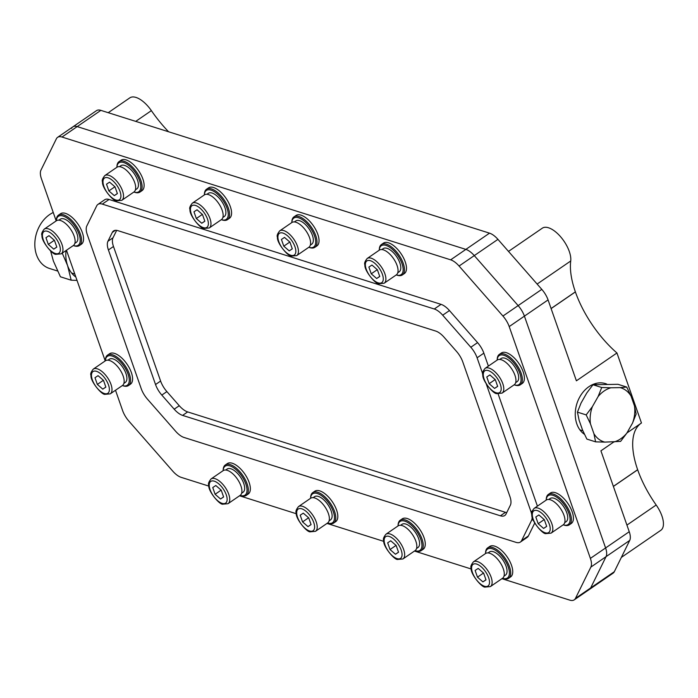 <?xml version="1.0" encoding="UTF-8"?>
<svg xmlns="http://www.w3.org/2000/svg" width="698" height="698" viewBox="0 0 698 698"><rect width="100%" height="100%" fill="white"/><g stroke="black" fill="none" stroke-linecap="round" stroke-linejoin="round"><path stroke-width="1.05" d="M629.247 531.719A16.159 7.434 -124.5 0 1 629.709 540.427L614.319 571.706A16.159 7.434 55.5 0 1 613.071 573.18L589.426 589.417A16.159 7.434 -124.5 0 0 590.665 587.943L606.056 556.655A16.159 7.434 -124.5 0 0 605.594 547.947L524.416 316.142L605.594 547.947A16.159 7.434 -124.5 0 1 606.056 556.655L590.857 567.099A16.159 7.434 -124.5 0 0 590.386 558.391L629.247 531.719L600.917 450.821L613.821 441.956M626.926 432.961L641.462 422.988L616.945 352.979A73.857 33.993 55.5 0 1 575.388 291.921L575.37 291.86A73.857 33.993 -124.5 0 1 570.72 260.991A22.851 10.514 -124.5 0 0 560.607 236.77A22.851 10.514 -124.5 0 0 542.32 228.176L508.493 251.402M613.368 486.384L637.649 469.71A73.857 33.993 55.5 0 1 640.973 423.32M637.649 469.71L637.675 469.771A73.857 33.993 55.5 0 0 656.181 505.012A22.851 10.514 55.5 0 1 660.797 530.323L621.36 557.397M108.225 112.692L129.837 97.851A22.851 10.514 55.5 0 1 151.37 110.633A80.785 37.177 55.5 0 0 168.584 131.765M100.852 110.363L77.199 126.6A16.159 7.434 -124.5 0 0 72.819 126.888L96.472 110.659A16.159 7.434 -124.5 0 1 100.852 110.363L489.525 233.158A16.159 7.434 55.5 0 1 497.936 239.362L541.788 289.365A16.159 7.434 55.5 0 1 548.07 299.913L576.4 380.811L616.945 352.979M606.736 384.075A27.693 21.184 107.5 0 0 605.445 383.603A27.693 21.184 107.5 0 0 588.929 386.675A27.693 21.184 107.5 0 0 575.396 411.061A27.693 21.184 107.5 0 0 584.488 434.348M71.58 128.371A16.159 7.434 -124.5 0 1 72.819 126.888A16.159 7.434 -124.5 0 1 77.199 126.6L465.871 249.395A16.159 7.434 55.5 0 1 474.282 255.599L518.143 305.602A16.159 7.434 55.5 0 1 524.416 316.142L548.07 299.913M108.417 249.963L113.477 246.481L160.61 381.056L155.541 384.537L108.417 249.963A16.159 7.434 55.5 0 1 107.946 241.255L112.291 232.425A16.159 7.434 55.5 0 1 113.538 230.951A16.159 7.434 55.5 0 1 117.91 230.654L435.709 331.061A16.159 7.434 55.5 0 1 444.12 337.265L456.501 351.382A16.159 7.434 -124.5 0 1 462.783 361.922L509.906 496.496A16.159 7.434 55.5 0 1 510.369 505.204L506.024 514.033A16.159 7.434 55.5 0 1 504.785 515.508A16.159 7.434 55.5 0 1 500.405 515.805L182.606 415.397L187.675 411.916L505.474 512.323A16.159 7.434 55.5 0 0 506.722 512.62M113.477 246.481A16.159 7.434 55.5 0 1 113.015 237.774L116.662 230.366M155.541 384.537A16.159 7.434 -124.5 0 0 161.814 395.077L174.195 409.194L179.264 405.713L166.883 391.604L161.814 395.077M160.61 381.056A16.159 7.434 -124.5 0 0 166.883 391.604M182.606 415.397A16.159 7.434 55.5 0 1 174.195 409.194M187.675 411.916A16.159 7.434 55.5 0 1 179.264 405.713M102.309 204.113L434.287 308.996L441.04 304.354L109.071 199.471L102.309 204.113A16.159 7.434 -124.5 0 0 97.938 204.401A16.159 7.434 -124.5 0 0 96.69 205.875L86.822 225.934A16.159 7.434 55.5 0 0 87.294 234.641L141.223 388.664A16.159 7.434 55.5 0 0 147.505 399.204L175.626 431.259A16.159 7.434 55.5 0 0 184.036 437.463L516.005 542.355A16.159 7.434 -124.5 0 0 520.385 542.058A16.159 7.434 -124.5 0 0 521.624 540.584L531.492 520.525L533.028 519.478M486.279 384.022L531.03 511.817A16.159 7.434 55.5 0 1 531.859 514.836M532.05 516.145A16.159 7.434 55.5 0 1 531.492 520.525M434.287 308.996A16.159 7.434 55.5 0 1 442.698 315.199L470.818 347.255A16.159 7.434 55.5 0 1 477.092 357.795L482.772 374.006M520.385 542.058L527.138 537.416A16.159 7.434 -124.5 0 0 528.386 535.942L534.729 523.055M441.04 304.354A16.159 7.434 55.5 0 1 449.46 310.558L477.572 342.613A16.159 7.434 55.5 0 1 483.854 353.162L488.391 366.11M498.11 393.881L537.416 506.129M109.071 199.471A16.159 7.434 -124.5 0 0 104.691 199.759L97.938 204.401M501.914 578.686L569.838 600.149A16.159 7.434 -124.5 0 0 574.218 599.852L589.426 589.417A16.159 7.434 -124.5 0 0 590.665 587.943L606.056 556.655L629.709 540.427M509.208 326.585A16.159 7.434 55.5 0 0 502.935 316.037L459.075 266.034A16.159 7.434 55.5 0 0 450.664 259.831L61.991 137.035L77.199 126.6L465.871 249.395A16.159 7.434 55.5 0 1 474.282 255.599L518.143 305.602A16.159 7.434 55.5 0 1 524.416 316.142L509.208 326.585L590.386 558.391M61.991 137.035A16.159 7.434 -124.5 0 0 57.62 137.332A16.159 7.434 -124.5 0 0 56.372 138.806L40.981 170.085A16.159 7.434 55.5 0 0 41.444 178.793L56.189 220.9M208.868 486.105L181.166 477.345A16.159 7.434 55.5 0 1 172.755 471.141L128.903 421.147A16.159 7.434 55.5 0 1 122.621 410.599L115.502 390.261M105.224 360.918L66.467 250.242M471.246 569.001L414.455 551.054M383.787 541.369L326.996 523.421M296.327 513.737L239.545 495.789M574.218 599.852A16.159 7.434 -124.5 0 0 575.466 598.378L590.857 567.099M50.605 250.966L53.406 261.096L60.421 276.792L71.179 280.195L67.584 265.58L62.235 253.147M77.033 280.404L71.179 280.195M75.864 277.071A31.157 23.837 -72.5 0 1 67.584 265.58A31.157 23.837 -72.5 0 1 66.022 250.547M57.524 271.007L49.453 268.451A30.005 22.955 -72.5 0 1 34.9 241.918A30.005 22.955 -72.5 0 1 53.249 212.489M604.8 442.113L595.603 441.843L593.928 433.737A28.313 21.664 107.5 0 0 604.8 442.113L620.601 441.398L626.813 433.161L632.536 423.075A28.313 21.664 107.5 0 0 634.473 405.913L636.148 414.01L632.536 423.075M614.004 441.956A28.313 21.664 107.5 0 0 626.813 433.161M590.456 423.826L586.172 414.9L592.384 406.655A28.313 21.664 107.5 0 0 590.456 423.826L593.928 433.737M598.107 396.577L601.728 387.512L610.925 387.783A28.313 21.664 107.5 0 0 598.107 396.577L592.384 406.655M620.121 387.617L626.717 387.067L631.001 395.993A28.313 21.664 107.5 0 0 620.121 387.617L610.925 387.783M626.717 387.067L617.974 384.301L592.986 384.746L586.774 392.991L581.041 403.069L577.429 412.134L579.113 420.24L582.586 430.16L586.87 439.086L595.603 441.843M634.473 405.913L631.001 395.993M592.986 384.746L601.728 387.512M577.429 412.134L586.172 414.9M402.336 274.951L404.369 273.555A18.462 8.498 -124.5 0 0 400.922 253.522A18.462 8.498 -124.5 0 0 383.464 243.113L381.44 244.501A18.462 8.498 -124.5 0 0 379.319 249.203L379.276 250.189A17.537 8.071 -124.5 0 1 389.842 247.336A17.537 8.071 -124.5 0 1 402.711 266.086A17.537 8.071 -124.5 0 1 396.255 274.925L397.197 275.239A18.462 8.498 -124.5 0 0 402.336 274.951A18.462 8.498 -124.5 0 0 398.89 254.918A18.462 8.498 -124.5 0 0 381.44 244.501M515.674 382.652L517.087 381.684A14.082 6.483 -124.5 0 0 514.461 366.415A14.082 6.483 -124.5 0 0 501.147 358.475L499.733 359.444M489.15 383.699L494.577 388.411L497.657 386.387L495.292 379.651L489.865 374.939L486.785 376.964L489.15 383.699L495.187 379.555M497.63 386.317L494.577 388.411M485.084 368.378L497.246 360.028A14.998 6.901 55.5 0 1 511.425 368.492A14.998 6.901 55.5 0 1 514.225 384.764L502.063 393.114L496.897 393.593C493.826 394.579 481.96 380.506 482.815 374.695C482.021 373.378 482.78 371.266 485.084 368.378A14.998 6.901 55.5 0 1 499.262 376.841A14.998 6.901 55.5 0 1 502.063 393.114M520.237 384.834L522.27 383.446A18.462 8.498 -124.5 0 0 518.823 363.414A18.462 8.498 -124.5 0 0 501.365 352.996L499.34 354.392A18.462 8.498 -124.5 0 0 497.22 359.086L497.177 360.081A17.537 8.071 -124.5 0 1 507.751 357.228A17.537 8.071 -124.5 0 1 520.621 375.978A17.537 8.071 -124.5 0 1 514.156 384.816L515.098 385.122A18.462 8.498 -124.5 0 0 520.237 384.834A18.462 8.498 -124.5 0 0 516.799 364.81A18.462 8.498 -124.5 0 0 499.34 354.392M397.764 272.77L399.177 271.792A14.082 6.483 -124.5 0 0 396.551 256.524A14.082 6.483 -124.5 0 0 383.246 248.584L381.832 249.552M371.249 273.808L376.676 278.519L379.747 276.495L377.391 269.76L371.955 265.048L368.884 267.072L371.249 273.808L377.286 269.664M379.729 276.425L376.676 278.519M367.183 258.487L379.346 250.137A14.998 6.901 55.5 0 1 393.524 258.6A14.998 6.901 55.5 0 1 396.324 274.881L384.162 283.231L378.997 283.702C375.925 284.697 364.059 270.615 364.906 264.804C364.12 263.486 364.88 261.375 367.183 258.487A14.998 6.901 55.5 0 1 381.361 266.95A14.998 6.901 55.5 0 1 384.162 283.231M283.789 246.176L289.216 250.887L292.296 248.863L289.932 242.127L284.505 237.416L281.425 239.44L283.789 246.176L289.827 242.031M292.27 248.793L289.216 250.887M279.724 230.855L291.886 222.505A14.998 6.901 55.5 0 1 306.064 230.968A14.998 6.901 55.5 0 1 308.865 247.249L296.702 255.599L291.537 256.07C288.466 257.065 276.6 242.983 277.455 237.172C276.661 235.854 277.42 233.743 279.724 230.855A14.998 6.901 55.5 0 1 293.902 239.318A14.998 6.901 55.5 0 1 296.702 255.599M310.313 245.138L311.718 244.169A14.082 6.483 -124.5 0 0 309.092 228.892A14.082 6.483 -124.5 0 0 295.786 220.952L294.373 221.92M314.877 247.319L316.909 245.923A18.462 8.498 -124.5 0 0 313.463 225.89A18.462 8.498 -124.5 0 0 296.004 215.481L293.98 216.869A18.462 8.498 -124.5 0 0 291.86 221.571L291.816 222.557A17.537 8.071 -124.5 0 1 302.391 219.704A17.537 8.071 -124.5 0 1 315.26 238.454A17.537 8.071 -124.5 0 1 308.795 247.293L309.738 247.607A18.462 8.498 -124.5 0 0 314.877 247.319A18.462 8.498 -124.5 0 0 311.439 227.286A18.462 8.498 -124.5 0 0 293.98 216.869M196.33 218.544L201.766 223.255L204.837 221.231L202.472 214.495L197.045 209.784L193.974 211.808L196.33 218.544L202.368 214.399M204.811 221.17L201.766 223.255M192.264 203.223L204.427 194.873A14.998 6.901 55.5 0 1 218.614 203.336A14.998 6.901 55.5 0 1 221.406 219.617L209.243 227.967L204.078 228.438C201.007 229.433 189.141 215.35 189.996 209.54C189.202 208.222 189.961 206.111 192.264 203.223A14.998 6.901 55.5 0 1 206.442 211.686A14.998 6.901 55.5 0 1 209.243 227.967M222.854 217.506L224.267 216.537A14.082 6.483 -124.5 0 0 221.641 201.26A14.082 6.483 -124.5 0 0 208.327 193.32L206.913 194.288M227.426 219.687L229.45 218.291A18.462 8.498 -124.5 0 0 226.004 198.258A18.462 8.498 -124.5 0 0 208.554 187.849L206.521 189.237A18.462 8.498 -124.5 0 0 204.401 193.939L204.357 194.925A17.537 8.071 -124.5 0 1 214.932 192.072A17.537 8.071 -124.5 0 1 227.801 210.822A17.537 8.071 -124.5 0 1 221.336 219.661L222.278 219.975A18.462 8.498 -124.5 0 0 227.426 219.687A18.462 8.498 -124.5 0 0 223.979 199.654A18.462 8.498 -124.5 0 0 206.521 189.237M108.871 190.912L114.306 195.623L117.377 193.599L115.022 186.863L109.586 182.152L106.515 184.176L108.871 190.912L114.908 186.767M117.351 193.538L114.306 195.623M104.805 175.591L116.967 167.241A14.998 6.901 55.5 0 1 131.154 175.704A14.998 6.901 55.5 0 1 133.946 191.985L121.784 200.335L116.618 200.806C113.547 201.801 101.681 187.718 102.536 181.916C101.742 180.59 102.501 178.487 104.805 175.591A14.998 6.901 55.5 0 1 118.992 184.054A14.998 6.901 55.5 0 1 121.784 200.335M135.395 189.873L136.808 188.905A14.082 6.483 -124.5 0 0 134.182 173.627A14.082 6.483 -124.5 0 0 120.867 165.688L119.454 166.656M139.966 192.055L141.991 190.659A18.462 8.498 -124.5 0 0 138.544 170.626A18.462 8.498 -124.5 0 0 121.094 160.217L119.061 161.604A18.462 8.498 -124.5 0 0 116.95 166.307L116.898 167.293A17.537 8.071 -124.5 0 1 127.472 164.44A17.537 8.071 -124.5 0 1 140.342 183.19A17.537 8.071 -124.5 0 1 133.876 192.029L134.819 192.343A18.462 8.498 -124.5 0 0 139.966 192.055A18.462 8.498 -124.5 0 0 136.52 172.022A18.462 8.498 -124.5 0 0 119.061 161.604M477.484 577.176L482.911 581.888L485.991 579.864L483.627 573.128L478.2 568.416L475.12 570.441L477.484 577.176L483.522 573.032M485.965 579.794L482.911 581.888M473.419 561.855L485.581 553.505A14.998 6.901 55.5 0 1 499.759 561.969A14.998 6.901 55.5 0 1 502.56 578.241L490.397 586.59L485.232 587.07C482.161 588.056 470.295 573.983 471.15 568.172C470.356 566.846 471.115 564.743 473.419 561.855A14.998 6.901 55.5 0 1 487.597 570.318A14.998 6.901 55.5 0 1 490.397 586.59M504.008 576.129L505.413 575.161A14.082 6.483 -124.5 0 0 502.796 559.892A14.082 6.483 -124.5 0 0 489.481 551.944L488.068 552.921M508.572 578.31L510.604 576.923A18.462 8.498 -124.5 0 0 507.158 556.891A18.462 8.498 -124.5 0 0 489.699 546.473L487.675 547.869A18.462 8.498 -124.5 0 0 485.555 552.563L485.511 553.558A17.537 8.071 -124.5 0 1 496.086 550.705A17.537 8.071 -124.5 0 1 508.955 569.446A17.537 8.071 -124.5 0 1 502.49 578.293L503.433 578.598A18.462 8.498 -124.5 0 0 508.572 578.31A18.462 8.498 -124.5 0 0 505.134 558.278A18.462 8.498 -124.5 0 0 487.675 547.869M390.025 549.544L395.461 554.256L398.532 552.231L396.167 545.496L390.74 540.784L387.669 542.808L390.025 549.544L396.063 545.4M398.506 552.162L395.461 554.256M385.959 534.223L398.122 525.873A14.998 6.901 55.5 0 1 412.309 534.336A14.998 6.901 55.5 0 1 415.101 550.609L402.938 558.958L397.773 559.438C394.702 560.424 382.836 546.351 383.691 540.54C382.897 539.222 383.656 537.111 385.959 534.223A14.998 6.901 55.5 0 1 400.137 542.686A14.998 6.901 55.5 0 1 402.938 558.958M416.549 548.497L417.962 547.529A14.082 6.483 -124.5 0 0 415.336 532.26A14.082 6.483 -124.5 0 0 402.022 524.311L400.608 525.289M421.121 550.678L423.145 549.291A18.462 8.498 -124.5 0 0 419.699 529.259A18.462 8.498 -124.5 0 0 402.249 518.841L400.216 520.237A18.462 8.498 -124.5 0 0 398.096 524.931L398.052 525.926A17.537 8.071 -124.5 0 1 408.627 523.072A17.537 8.071 -124.5 0 1 421.496 541.814A17.537 8.071 -124.5 0 1 415.031 550.661L415.973 550.966A18.462 8.498 -124.5 0 0 421.121 550.678A18.462 8.498 -124.5 0 0 417.674 530.655A18.462 8.498 -124.5 0 0 400.216 520.237M302.566 521.912L308.001 526.624L311.072 524.599L308.717 517.864L303.281 513.152L300.21 515.176L302.566 521.912L308.603 517.768M311.046 524.53L308.001 526.624M298.5 506.591L310.662 498.241A14.998 6.901 55.5 0 1 324.849 506.704A14.998 6.901 55.5 0 1 327.641 522.976L315.479 531.326L310.313 531.806C307.242 532.792 295.376 518.719 296.231 512.908C295.437 511.59 296.196 509.479 298.5 506.591A14.998 6.901 55.5 0 1 312.687 515.054A14.998 6.901 55.5 0 1 315.479 531.326M329.09 520.865L330.503 519.897A14.082 6.483 -124.5 0 0 327.877 504.628A14.082 6.483 -124.5 0 0 314.562 496.679L313.149 497.657M333.661 523.046L335.686 521.659A18.462 8.498 -124.5 0 0 332.239 501.626A18.462 8.498 -124.5 0 0 314.789 491.209L312.756 492.605A18.462 8.498 -124.5 0 0 310.645 497.299L310.593 498.293A17.537 8.071 -124.5 0 1 321.167 495.44A17.537 8.071 -124.5 0 1 334.037 514.182A17.537 8.071 -124.5 0 1 327.571 523.029L328.514 523.334A18.462 8.498 -124.5 0 0 333.661 523.046A18.462 8.498 -124.5 0 0 330.215 503.022A18.462 8.498 -124.5 0 0 312.756 492.605M215.106 494.28L220.542 498.991L223.613 496.967L221.257 490.232L215.822 485.52L212.75 487.544L215.106 494.28L221.144 490.136M223.587 496.897L220.542 498.991M211.04 478.959L223.203 470.609A14.998 6.901 55.5 0 1 237.39 479.072A14.998 6.901 55.5 0 1 240.191 495.344L228.019 503.694L222.863 504.174C219.791 505.16 207.925 491.087 208.772 485.276C207.978 483.958 208.737 481.847 211.04 478.959A14.998 6.901 55.5 0 1 225.227 487.422A14.998 6.901 55.5 0 1 228.019 503.694M241.63 493.233L243.044 492.265A14.082 6.483 -124.5 0 0 240.417 476.996A14.082 6.483 -124.5 0 0 227.112 469.056L225.698 470.024M246.202 495.414L248.226 494.027A18.462 8.498 -124.5 0 0 244.78 473.994A18.462 8.498 -124.5 0 0 227.33 463.577L225.306 464.973A18.462 8.498 -124.5 0 0 223.186 469.667L223.133 470.661A17.537 8.071 -124.5 0 1 233.708 467.808A17.537 8.071 -124.5 0 1 246.577 486.558A17.537 8.071 -124.5 0 1 240.121 495.397L241.054 495.702A18.462 8.498 -124.5 0 0 246.202 495.414A18.462 8.498 -124.5 0 0 242.756 475.39A18.462 8.498 -124.5 0 0 225.306 464.973M538.184 523.718L543.611 528.43L546.682 526.405L544.327 519.661L538.891 514.95L535.82 516.982L538.184 523.718L544.222 519.574M546.665 526.336L543.611 528.43M534.118 508.397L546.281 500.047A14.998 6.901 55.5 0 1 560.459 508.502A14.998 6.901 55.5 0 1 563.26 524.783L551.097 533.132L545.932 533.604C542.861 534.598 530.995 520.516 531.841 514.714C531.056 513.388 531.815 511.285 534.118 508.397A14.998 6.901 55.5 0 1 548.296 516.852A14.998 6.901 55.5 0 1 551.097 533.132M564.699 522.671L566.113 521.703A14.082 6.483 -124.5 0 0 563.487 506.425A14.082 6.483 -124.5 0 0 550.181 498.485L548.768 499.454M569.271 524.852L571.304 523.465A18.462 8.498 -124.5 0 0 567.858 503.433A18.462 8.498 -124.5 0 0 550.399 493.015L548.375 494.411A18.462 8.498 -124.5 0 0 546.255 499.105L546.211 500.091A17.537 8.071 -124.5 0 1 556.777 497.238A17.537 8.071 -124.5 0 1 569.647 515.988A17.537 8.071 -124.5 0 1 563.19 524.826L564.132 525.14A18.462 8.498 -124.5 0 0 569.271 524.852A18.462 8.498 -124.5 0 0 565.825 504.82A18.462 8.498 -124.5 0 0 548.375 494.411M48.319 244.422L53.746 249.134L56.817 247.109L54.461 240.374L49.026 235.662L45.955 237.686L48.319 244.422L54.348 240.278M56.8 247.04L53.746 249.134M44.253 229.101L56.416 220.751A14.998 6.901 55.5 0 1 70.594 229.214A14.998 6.901 55.5 0 1 73.395 245.487L61.232 253.836L56.067 254.316C52.996 255.302 41.13 241.229 41.976 235.418C41.191 234.092 41.941 231.989 44.253 229.101A14.998 6.901 55.5 0 1 58.431 237.564A14.998 6.901 55.5 0 1 61.232 253.836M74.834 243.375L76.248 242.407A14.082 6.483 -124.5 0 0 73.622 227.129A14.082 6.483 -124.5 0 0 60.316 219.189L58.902 220.158M79.406 245.556L81.43 244.169A18.462 8.498 -124.5 0 0 77.993 224.137A18.462 8.498 -124.5 0 0 60.534 213.719L58.51 215.115A18.462 8.498 -124.5 0 0 56.39 219.809L56.346 220.795A17.537 8.071 -124.5 0 1 66.912 217.951A17.537 8.071 -124.5 0 1 79.781 236.692A17.537 8.071 -124.5 0 1 73.325 245.539L74.258 245.844A18.462 8.498 -124.5 0 0 79.406 245.556A18.462 8.498 -124.5 0 0 75.96 225.524A18.462 8.498 -124.5 0 0 58.51 215.115M97.345 384.432L102.781 389.144L105.852 387.12L103.496 380.384L98.06 375.672L94.989 377.697L97.345 384.432L103.383 380.288M105.826 387.058L102.781 389.144M93.279 369.111L105.442 360.761A14.998 6.901 55.5 0 1 119.628 369.225A14.998 6.901 55.5 0 1 122.429 385.505L110.258 393.855L105.101 394.326C102.03 395.321 90.164 381.239 91.01 375.437C90.217 374.111 90.976 372.008 93.279 369.111A14.998 6.901 55.5 0 1 107.466 377.574A14.998 6.901 55.5 0 1 110.258 393.855M123.869 383.394L125.282 382.425A14.082 6.483 -124.5 0 0 122.656 367.148A14.082 6.483 -124.5 0 0 109.35 359.208L107.937 360.177M128.441 385.575L130.465 384.179A18.462 8.498 -124.5 0 0 127.019 364.147A18.462 8.498 -124.5 0 0 109.569 353.738L107.544 355.125A18.462 8.498 -124.5 0 0 105.424 359.828L105.372 360.814A17.537 8.071 -124.5 0 1 115.947 357.961A17.537 8.071 -124.5 0 1 128.816 376.711A17.537 8.071 -124.5 0 1 122.359 385.549L123.293 385.863A18.462 8.498 -124.5 0 0 128.441 385.575A18.462 8.498 -124.5 0 0 124.994 365.543A18.462 8.498 -124.5 0 0 107.544 355.125M626.926 525.097L656.181 505.012M614.319 571.706L575.466 598.378M551.088 308.525L575.37 291.86M551.106 308.586L575.388 291.921M613.394 486.445L637.675 469.771M135.717 121.382L151.37 110.633M537.128 284.051L570.72 260.991M502.935 316.037L541.788 289.365M459.075 266.034L497.936 239.362M450.664 259.831L489.525 233.158M500.405 515.805L505.474 512.323M112.291 232.425L115.362 230.323M107.946 241.255L113.015 237.774M528.386 535.942L521.624 540.584M531.03 511.817L532.199 511.015M477.092 357.795L483.854 353.162M470.818 347.255L477.572 342.613M442.698 315.199L449.46 310.558M496.104 392.756A13.157 6.055 55.5 0 1 483.286 373.919A13.157 6.055 55.5 0 1 497.281 378.342A13.157 6.055 55.5 0 1 496.104 392.756M378.203 282.873A13.157 6.055 55.5 0 1 365.377 264.036A13.157 6.055 55.5 0 1 379.372 268.451A13.157 6.055 55.5 0 1 378.203 282.873M290.743 255.241A13.157 6.055 55.5 0 1 277.926 236.404A13.157 6.055 55.5 0 1 291.921 240.819A13.157 6.055 55.5 0 1 290.743 255.241M203.284 227.609A13.157 6.055 55.5 0 1 190.467 208.772A13.157 6.055 55.5 0 1 204.462 213.187A13.157 6.055 55.5 0 1 203.284 227.609M115.824 199.977A13.157 6.055 55.5 0 1 103.007 181.14A13.157 6.055 55.5 0 1 117.002 185.555A13.157 6.055 55.5 0 1 115.824 199.977M484.438 586.233A13.157 6.055 55.5 0 1 471.621 567.395A13.157 6.055 55.5 0 1 485.616 571.819A13.157 6.055 55.5 0 1 484.438 586.233M396.979 558.601A13.157 6.055 55.5 0 1 384.162 539.763A13.157 6.055 55.5 0 1 398.157 544.187A13.157 6.055 55.5 0 1 396.979 558.601M309.519 530.969A13.157 6.055 55.5 0 1 296.702 512.131A13.157 6.055 55.5 0 1 310.697 516.555A13.157 6.055 55.5 0 1 309.519 530.969M222.06 503.337A13.157 6.055 55.5 0 1 209.243 484.499A13.157 6.055 55.5 0 1 223.238 488.923A13.157 6.055 55.5 0 1 222.06 503.337M545.138 532.775A13.157 6.055 55.5 0 1 532.312 513.937A13.157 6.055 55.5 0 1 546.307 518.361A13.157 6.055 55.5 0 1 545.138 532.775M55.273 253.479A13.157 6.055 55.5 0 1 42.447 234.641A13.157 6.055 55.5 0 1 56.442 239.065A13.157 6.055 55.5 0 1 55.273 253.479M104.299 393.498A13.157 6.055 55.5 0 1 91.482 374.66A13.157 6.055 55.5 0 1 105.477 379.084A13.157 6.055 55.5 0 1 104.299 393.498M72.819 126.888L57.62 137.332M74.799 274.044L71.632 273.04M579.907 429.872L582.865 430.814M594.443 383.883L596.179 384.432"/></g></svg>

